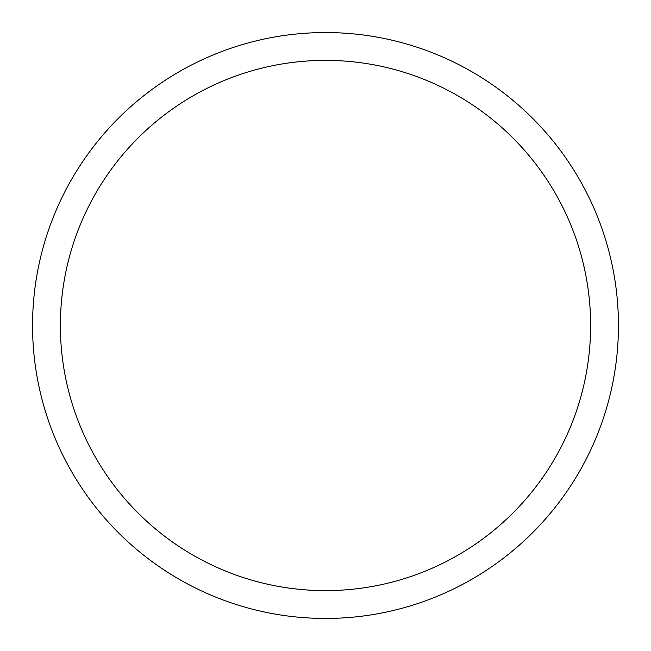 <?xml version="1.0" encoding="UTF-8"?>
<svg xmlns="http://www.w3.org/2000/svg" width="651" height="651" viewBox="0 0 651 651"><rect width="100%" height="100%" fill="white"/><g stroke="black" fill="none" stroke-linecap="round" stroke-linejoin="round"><path stroke-width="0.98" d="M325.5 32.55A292.95 292.95 0 0 0 32.55 325.5A292.95 292.95 0 0 0 325.5 618.45A292.95 292.95 0 0 0 618.45 325.5A292.95 292.95 0 0 0 325.5 32.55M325.5 60.38A265.12 265.12 0 0 1 590.62 325.5A265.12 265.12 0 0 1 325.5 590.62A265.12 265.12 0 0 1 60.38 325.5A265.12 265.12 0 0 1 325.5 60.38"/></g></svg>

